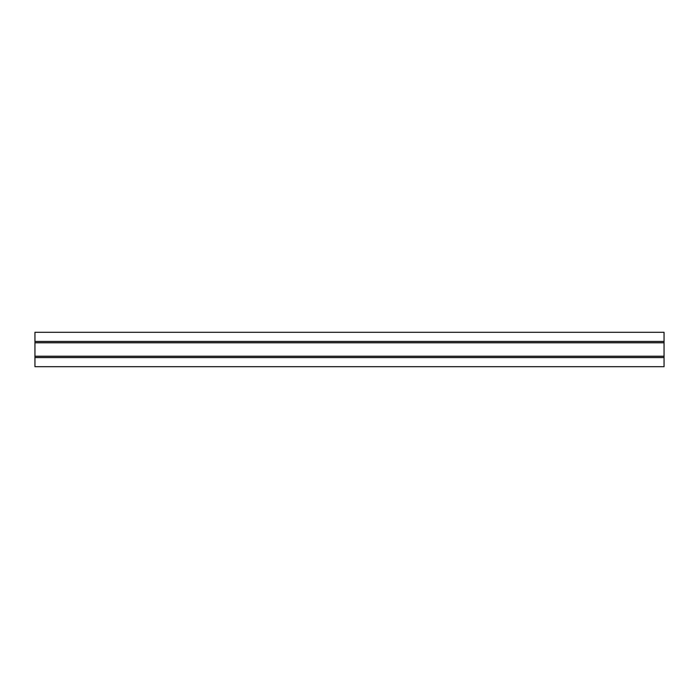 <?xml version="1.0" encoding="UTF-8"?>
<svg xmlns="http://www.w3.org/2000/svg" width="699" height="699" viewBox="0 0 699 699"><rect width="100%" height="100%" fill="white"/><g stroke="black" fill="none" stroke-linecap="round" stroke-linejoin="round"><path stroke-width="1.05" d="M664.05 332.305L34.95 332.305L34.95 366.695L664.05 366.695L664.05 332.305M34.95 357.573L664.05 357.573M34.95 341.427L664.05 341.427M34.95 356.307L664.05 356.307M34.95 356.21L664.05 356.21M34.95 342.79L664.05 342.79M34.95 342.693L664.05 342.693"/></g></svg>
